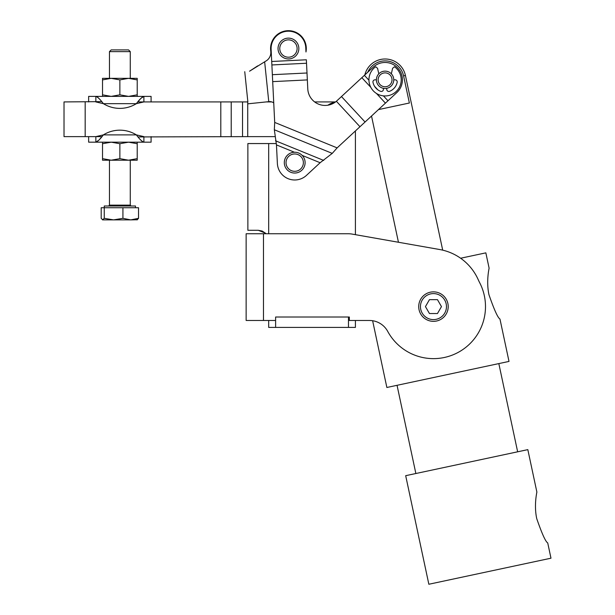 <?xml version="1.0" encoding="UTF-8"?>
<svg xmlns="http://www.w3.org/2000/svg" width="615" height="615" viewBox="0 0 615 615"><rect width="100%" height="100%" fill="white"/><g stroke="black" fill="none" stroke-linecap="round" stroke-linejoin="round"><path stroke-width="0.92" d="M265.472 233.17L258.277 230.287L262.205 231.048L265.618 233.308M268.686 320.476L268.686 327.411L268.686 320.476L268.686 327.411L355.409 327.411L355.409 320.476L355.409 327.411M349.335 317.009L275.62 317.009L349.335 317.009L349.335 320.476L369.4 320.476A20.81 20.81 0 0 1 387.704 331.377A52.037 52.037 0 0 0 458.183 352.387A52.037 52.037 0 0 0 479.27 281.924L477.809 278.779A52.037 52.037 0 0 0 439.687 249.529L351.995 234.069A20.81 20.81 0 0 0 348.382 233.754L246.138 233.754L246.138 320.476L275.62 320.476L275.62 327.411M348.474 327.411L348.474 317.009M355.409 130.949L355.409 234.669L398.451 242.256L371.522 116.027M286.044 163.067A8.671 8.671 0 0 1 294.7 153.965A8.671 8.671 0 0 1 303.372 162.637A8.671 8.671 0 0 1 294.7 171.308A8.671 8.671 0 0 1 286.029 162.637A8.671 8.671 0 0 1 294.7 153.965A8.671 8.671 0 0 1 303.372 162.637M276.181 143.556L247.868 143.556L247.868 230.287L258.277 230.287M327.933 105.196A17.343 17.343 0 0 1 335.244 102.167M448.204 306.601A14.745 14.745 0 0 1 433.46 321.345A14.745 14.745 0 0 1 418.715 306.601A14.745 14.745 0 0 0 433.46 321.345A14.745 14.745 0 0 0 448.204 306.601A14.745 14.745 0 0 0 433.46 291.856A14.745 14.745 0 0 0 418.715 306.601A14.745 14.745 0 0 1 433.46 291.856M246.138 264.104L246.138 245.024L246.138 264.104M246.138 307.469L246.138 288.389L246.138 307.469M275.62 320.476L275.62 317.009M101.598 101.621L64.022 101.929L64.022 136.622L101.859 136.622M137.875 101.929L247.73 101.929L247.73 136.622L138.137 136.937M266.141 101.929L271.815 101.929M271.707 61.492L306.355 59.786L307.784 88.937A17.343 17.343 0 0 0 314.672 101.929L335.552 101.929A17.343 17.343 0 0 0 336.382 101.267L373.29 67.097A17.343 17.343 0 0 1 397.805 68.034A17.343 17.343 0 0 1 396.867 92.542L337.128 147.884L332.246 153.389L320.131 162.721L306.493 175.36A17.343 17.343 0 0 1 277.38 163.49L276.466 144.909L274.336 129.765L274.697 122.423L271.115 49.392A17.343 17.343 0 0 1 287.589 31.219A17.343 17.343 0 0 1 305.763 47.686L305.97 51.968A17.866 17.866 0 0 0 282.116 31.834M275.074 136.622L247.73 136.622M307.784 88.937A17.343 17.343 0 0 0 336.382 101.267L359.967 126.728M279.779 48.962A8.671 8.671 0 0 1 290.034 40.013A8.671 8.671 0 0 1 296.96 50.138A8.671 8.671 0 0 1 286.844 57.064A8.671 8.671 0 0 1 279.917 46.948M257.708 65.867L249.544 71.202C243.186 71.855 243.186 71.855 249.544 71.202L266.749 60.516A9.886 9.886 0 0 0 270.785 51.491L270.669 50.376A17.866 17.866 0 0 1 286.605 30.773A17.866 17.866 0 0 1 305.97 51.96M273.744 102.905A6.934 6.934 0 0 0 268.986 101.636A6.934 6.934 0 0 0 268.986 101.636L248.06 103.797M296.96 50.138A8.671 8.671 0 0 0 290.034 40.013A8.671 8.671 0 0 1 297.068 47.647M98.938 140.112L95.848 142.173L95.848 136.622L103.374 134.885L136.361 134.885A31.219 31.219 0 0 0 103.374 134.885C100.283 139.067 97.777 141.488 95.848 142.173L143.887 142.173C141.957 141.488 139.451 139.067 136.361 134.885L143.887 136.622L143.887 142.173L151.09 142.173L151.09 136.622M88.645 136.622L88.645 142.173L95.848 142.173M99.33 139.674L101.598 136.937M140.812 140.128L142.265 141.504M140.804 98.438L143.887 96.386L143.887 101.929L136.361 103.666L103.374 103.666A31.219 31.219 0 0 0 136.361 103.666C139.451 99.492 141.957 97.062 143.887 96.386L95.848 96.386C97.777 97.062 100.283 99.492 103.374 103.666L95.848 101.929L95.848 96.386L88.645 96.386L88.645 101.929M151.09 101.929L151.09 96.386L143.887 96.386M140.412 98.877L138.137 101.621M98.923 98.431L97.47 97.055M385.075 88.491A8.671 8.671 0 0 0 393.754 79.819A8.671 8.671 0 0 0 385.075 71.148A8.671 8.671 0 0 0 376.403 79.819A8.671 8.671 0 0 0 385.075 88.491M385.075 86.761A6.934 6.934 0 0 1 378.14 79.819A6.934 6.934 0 0 1 385.075 72.885A6.934 6.934 0 0 1 392.016 79.819A6.934 6.934 0 0 1 385.075 86.761M305.109 162.637A10.409 10.409 0 0 0 294.7 152.236A10.409 10.409 0 0 0 284.299 162.637A10.409 10.409 0 0 0 294.7 173.046A10.409 10.409 0 0 0 305.109 162.637M286.529 58.771A10.409 10.409 0 0 0 298.667 50.453A10.409 10.409 0 0 0 290.357 38.307A10.409 10.409 0 0 0 278.211 46.625A10.409 10.409 0 0 0 286.529 58.771A10.409 10.409 0 0 0 298.667 50.453A10.409 10.409 0 0 0 290.357 38.307M128.543 49.9L111.192 49.9L109.462 51.629L130.272 51.629L128.543 49.9M137.414 219.755L130.726 219.878L138.536 218.325L138.536 207.732L104.25 207.732L104.258 206.002L135.477 206.002L135.477 207.732M113.583 219.878L122.923 218.325L130.726 219.878L102.521 219.878L104.25 218.325L113.583 219.878M104.25 218.325L104.25 207.732L101.198 207.732L101.198 218.325L102.728 219.878M138.536 218.325L137.007 219.878M122.923 207.732L122.923 218.325M137.214 142.173L137.214 143.718L128.543 142.173L119.871 143.718L111.192 142.173L102.521 143.718L102.521 142.173M137.214 160.208L102.521 160.208L102.521 158.662L111.192 160.208L119.871 158.662L128.543 160.208L137.214 158.662L137.214 160.208M102.521 158.662L102.521 143.718M119.871 158.662L119.871 143.718M137.214 158.662L137.214 143.718M102.521 79.896L102.521 78.343L111.192 78.343L102.521 79.896L102.521 94.833L111.192 96.386L119.871 94.833L128.543 96.386L137.214 94.833L137.214 96.386M111.192 78.343L137.214 78.343L137.214 79.896L128.543 78.343L119.871 79.896L111.192 78.343M119.871 79.896L119.871 94.833M102.521 96.386L102.521 94.833M137.214 79.896L137.214 94.833M441.47 306.601L437.465 313.535L429.454 313.535L425.449 306.601L429.454 299.659L437.465 299.659L441.47 306.601M376.403 79.819L375.027 79.819A2.083 2.083 0 0 0 372.99 82.325A12.346 12.346 0 0 0 380.562 91.312A2.083 2.083 0 0 0 383.406 89.375L383.406 88.329M386.75 88.329L386.75 89.375A2.083 2.083 0 0 0 389.595 91.312A12.346 12.346 0 0 0 397.167 82.325A2.083 2.083 0 0 0 395.13 79.819L393.754 79.819M378.809 73.831L377.572 68.334L375.657 66.728A16.128 16.128 0 0 0 377.01 93.788A16.128 16.128 0 0 0 398.628 88.575A16.128 16.128 0 0 0 394.499 66.728L392.585 68.334L391.348 73.831M527.824 449.634L536.872 492.038C537.01 491.769 533.759 504.961 536.741 518.668C541.961 533.712 545.62 541.8 547.727 542.93L550.979 558.197L428.847 584.25L405.685 475.687L527.824 449.634M547.727 542.93C545.62 541.8 541.961 533.712 536.741 518.668C533.759 504.961 537.01 491.769 536.872 492.038M498.827 363.596L517.646 451.802M415.863 473.519L397.044 385.305M460.62 258.239L485.842 252.857L489.102 268.125C489.24 267.856 485.988 281.047 488.971 294.754C494.191 309.799 497.85 317.886 499.957 319.016L509.005 361.42L386.866 387.481L372.629 320.73M499.957 319.016C497.85 317.886 494.191 309.799 488.971 294.754C485.988 281.047 489.24 267.856 489.102 268.125M367.747 72.232A18.919 18.919 0 0 1 403.586 75.876L409.375 103.013L378.44 109.616M403.586 75.876L405.431 75.476L442.7 250.151M268.686 143.556L268.686 233.754M263.481 233.754L263.481 320.476M242.525 136.622L242.525 101.929M220.8 136.622L220.8 101.929M231.209 101.929L231.209 136.622M85.178 101.929L85.178 136.622M364.403 75.33L368.954 80.242M374.573 86.308L377.81 89.798M383.429 95.871L387.98 100.775M385.436 103.136L376.48 93.472M370.814 87.353L361.858 77.69M341.479 96.563L365.056 122.008M307.346 79.919L272.699 81.626M274.697 122.423L337.128 147.884M306.531 63.253L271.876 64.952M272.36 74.692L307.008 72.993M332.246 153.389L274.336 129.765M275.52 140.781L323.705 160.43M320.131 162.721L302.18 155.403M294.416 152.236L276.466 144.909M264.673 62.015L268.763 101.66M131.141 206.002L130.272 205.133L109.462 205.133L109.462 160.208M420.452 306.601A13.007 13.007 0 0 1 433.46 293.593A13.007 13.007 0 0 1 446.467 306.601A13.007 13.007 0 0 1 433.46 319.608A13.007 13.007 0 0 1 420.452 306.601M244.747 71.694L247.868 101.929M109.462 78.343L109.462 51.629M109.462 205.133L108.594 206.002M130.272 205.133L130.272 160.208M130.272 78.343L130.272 51.629M405.431 75.476A20.81 20.81 0 0 0 364.849 74.915"/></g></svg>
